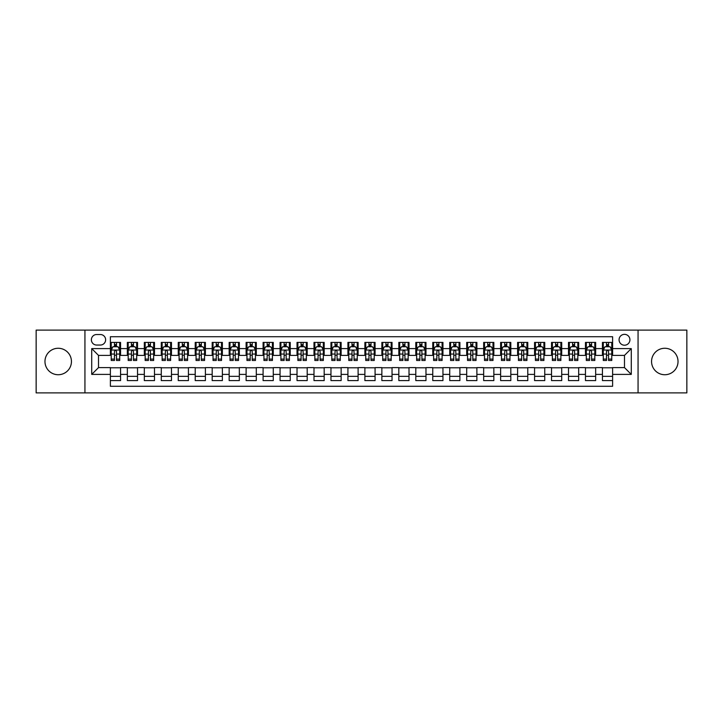 <?xml version="1.0" encoding="UTF-8"?>
<svg xmlns="http://www.w3.org/2000/svg" width="723" height="723" viewBox="0 0 723 723"><rect width="100%" height="100%" fill="white"/><g stroke="black" fill="none" stroke-linecap="round" stroke-linejoin="round"><path stroke-width="1.08" d="M664.789 348.269A13.231 13.231 0 0 0 651.559 361.5A13.231 13.231 0 0 0 664.789 374.731A13.231 13.231 0 0 0 678.029 361.5A13.231 13.231 0 0 0 664.789 348.269M58.211 348.269A13.231 13.231 0 0 0 44.971 361.5A13.231 13.231 0 0 0 58.211 374.731A13.231 13.231 0 0 0 71.441 361.5A13.231 13.231 0 0 0 58.211 348.269M624.491 334.351A5.432 5.432 0 0 0 619.069 339.783A5.432 5.432 0 0 0 624.491 345.214A5.432 5.432 0 0 0 629.923 339.783A5.432 5.432 0 0 0 624.491 334.351M638.066 392.887L686.85 392.887L686.85 330.113L638.066 330.113L638.066 392.887L84.934 392.887L84.934 330.113L36.15 330.113L36.15 392.887L84.934 392.887M612.616 342.413L602.44 342.413L602.44 348.603L595.653 348.603L595.653 355.391L602.44 355.391L602.44 348.603M595.653 348.603L595.653 342.413L585.467 342.413L585.467 348.603L578.68 348.603L578.68 355.391L585.467 355.391L585.467 348.603M578.68 348.603L578.68 342.413L568.504 342.413L568.504 348.603L561.717 348.603L561.717 355.391L568.504 355.391L568.504 348.603M561.717 348.603L561.717 342.413L551.532 342.413L551.532 348.603L544.744 348.603L544.744 355.391L551.532 355.391L551.532 348.603M544.744 348.603L544.744 342.413L534.568 342.413L534.568 348.603L527.781 348.603L527.781 355.391L534.568 355.391L534.568 348.603M527.781 348.603L527.781 342.413L517.596 342.413L517.596 348.603L510.818 348.603L510.818 355.391L517.596 355.391L517.596 348.603M510.818 348.603L510.818 342.413L500.632 342.413L500.632 348.603L493.845 348.603L493.845 355.391L500.632 355.391L500.632 348.603M493.845 348.603L493.845 342.413L483.669 342.413L483.669 348.603L476.882 348.603L476.882 355.391L483.669 355.391L483.669 348.603M476.882 348.603L476.882 342.413L466.697 342.413L466.697 348.603L459.909 348.603L459.909 355.391L466.697 355.391L466.697 348.603M459.909 348.603L459.909 342.413L449.733 342.413L449.733 348.603L442.946 348.603L442.946 355.391L449.733 355.391L449.733 348.603M442.946 348.603L442.946 342.413L432.761 342.413L432.761 348.603L425.974 348.603L425.974 355.391L432.761 355.391L432.761 348.603M425.974 348.603L425.974 342.413L415.797 342.413L415.797 348.603L409.01 348.603L409.01 355.391L415.797 355.391L415.797 348.603M409.01 348.603L409.01 342.413L398.825 342.413L398.825 348.603L392.038 348.603L392.038 355.391L398.825 355.391L398.825 348.603M392.038 348.603L392.038 342.413L381.861 342.413L381.861 348.603L375.074 348.603L375.074 355.391L381.861 355.391L381.861 348.603M375.074 348.603L375.074 342.413L364.889 342.413L364.889 348.603L358.111 348.603L358.111 355.391L364.889 355.391L364.889 348.603M358.111 348.603L358.111 342.413L347.926 342.413L347.926 348.603L341.139 348.603L341.139 355.391L347.926 355.391L347.926 348.603M341.139 348.603L341.139 342.413L330.962 342.413L330.962 348.603L324.175 348.603L324.175 355.391L330.962 355.391L330.962 348.603M324.175 348.603L324.175 342.413L313.99 342.413L313.99 348.603L307.203 348.603L307.203 355.391L313.99 355.391L313.99 348.603M307.203 348.603L307.203 342.413L297.026 342.413L297.026 348.603L290.239 348.603L290.239 355.391L297.026 355.391L297.026 348.603M290.239 348.603L290.239 342.413L280.054 342.413L280.054 348.603L273.267 348.603L273.267 355.391L280.054 355.391L280.054 348.603M273.267 348.603L273.267 342.413L263.091 342.413L263.091 348.603L256.304 348.603L256.304 355.391L263.091 355.391L263.091 348.603M256.304 348.603L256.304 342.413L246.118 342.413L246.118 348.603L239.331 348.603L239.331 355.391L246.118 355.391L246.118 348.603M239.331 348.603L239.331 342.413L229.155 342.413L229.155 348.603L222.368 348.603L222.368 355.391L229.155 355.391L229.155 348.603M222.368 348.603L222.368 342.413L212.182 342.413L212.182 348.603L205.404 348.603L205.404 355.391L212.182 355.391L212.182 348.603M205.404 348.603L205.404 342.413L195.219 342.413L195.219 348.603L188.432 348.603L188.432 355.391L195.219 355.391L195.219 348.603M188.432 348.603L188.432 342.413L178.256 342.413L178.256 348.603L171.468 348.603L171.468 355.391L178.256 355.391L178.256 348.603M171.468 348.603L171.468 342.413L161.283 342.413L161.283 348.603L154.496 348.603L154.496 355.391L161.283 355.391L161.283 348.603M154.496 348.603L154.496 342.413L144.32 342.413L144.32 348.603L137.533 348.603L137.533 355.391L144.32 355.391L144.32 348.603M137.533 348.603L137.533 342.413L127.347 342.413L127.347 355.391L120.56 355.391L120.56 342.413L110.384 342.413M110.384 380.587L120.56 380.587L120.56 367.609L127.347 367.609L127.347 380.587L137.533 380.587L137.533 367.609L144.32 367.609L144.32 374.397L137.533 374.397M144.32 374.397L144.32 380.587L154.496 380.587L154.496 367.609L161.283 367.609L161.283 374.397L154.496 374.397M161.283 374.397L161.283 380.587L171.468 380.587L171.468 367.609L178.256 367.609L178.256 374.397L171.468 374.397M178.256 374.397L178.256 380.587L188.432 380.587L188.432 367.609L195.219 367.609L195.219 374.397L188.432 374.397M195.219 374.397L195.219 380.587L205.404 380.587L205.404 367.609L212.182 367.609L212.182 374.397L205.404 374.397M212.182 374.397L212.182 380.587L222.368 380.587L222.368 367.609L229.155 367.609L229.155 374.397L222.368 374.397M229.155 374.397L229.155 380.587L239.331 380.587L239.331 367.609L246.118 367.609L246.118 374.397L239.331 374.397M246.118 374.397L246.118 380.587L256.304 380.587L256.304 367.609L263.091 367.609L263.091 374.397L256.304 374.397M263.091 374.397L263.091 380.587L273.267 380.587L273.267 367.609L280.054 367.609L280.054 374.397L273.267 374.397M280.054 374.397L280.054 380.587L290.239 380.587L290.239 367.609L297.026 367.609L297.026 374.397L290.239 374.397M297.026 374.397L297.026 380.587L307.203 380.587L307.203 367.609L313.99 367.609L313.99 374.397L307.203 374.397M313.99 374.397L313.99 380.587L324.175 380.587L324.175 367.609L330.962 367.609L330.962 374.397L324.175 374.397M330.962 374.397L330.962 380.587L341.139 380.587L341.139 367.609L347.926 367.609L347.926 374.397L341.139 374.397M347.926 374.397L347.926 380.587L358.111 380.587L358.111 367.609L364.889 367.609L364.889 374.397L358.111 374.397M364.889 374.397L364.889 380.587L375.074 380.587L375.074 367.609L381.861 367.609L381.861 374.397L375.074 374.397M381.861 374.397L381.861 380.587L392.038 380.587L392.038 367.609L398.825 367.609L398.825 374.397L392.038 374.397M398.825 374.397L398.825 380.587L409.01 380.587L409.01 367.609L415.797 367.609L415.797 374.397L409.01 374.397M415.797 374.397L415.797 380.587L425.974 380.587L425.974 367.609L432.761 367.609L432.761 374.397L425.974 374.397M432.761 374.397L432.761 380.587L442.946 380.587L442.946 367.609L449.733 367.609L449.733 374.397L442.946 374.397M449.733 374.397L449.733 380.587L459.909 380.587L459.909 367.609L466.697 367.609L466.697 374.397L459.909 374.397M466.697 374.397L466.697 380.587L476.882 380.587L476.882 367.609L483.669 367.609L483.669 374.397L476.882 374.397M483.669 374.397L483.669 380.587L493.845 380.587L493.845 367.609L500.632 367.609L500.632 374.397L493.845 374.397M500.632 374.397L500.632 380.587L510.818 380.587L510.818 367.609L517.596 367.609L517.596 374.397L510.818 374.397M517.596 374.397L517.596 380.587L527.781 380.587L527.781 367.609L534.568 367.609L534.568 374.397L527.781 374.397M534.568 374.397L534.568 380.587L544.744 380.587L544.744 367.609L551.532 367.609L551.532 374.397L544.744 374.397M551.532 374.397L551.532 380.587L561.717 380.587L561.717 367.609L568.504 367.609L568.504 374.397L561.717 374.397M568.504 374.397L568.504 380.587L578.68 380.587L578.68 367.609L585.467 367.609L585.467 374.397L578.68 374.397M585.467 374.397L585.467 380.587L595.653 380.587L595.653 367.609L602.44 367.609L602.44 374.397L595.653 374.397M96.638 345.043L100.37 345.043A5.26 5.26 0 0 0 105.63 339.783A5.26 5.26 0 0 0 100.37 334.523L96.638 334.523A5.26 5.26 0 0 0 91.378 339.783A5.26 5.26 0 0 0 96.638 345.043M638.066 330.113L84.934 330.113M612.616 348.603L612.616 336.728L110.384 336.728L110.384 355.391L98.509 355.391L98.509 367.609L110.384 367.609L110.384 386.272L612.616 386.272L612.616 367.609L624.491 367.609L624.491 355.391L612.616 355.391L612.616 348.603L631.278 348.603L631.278 374.397L612.616 374.397M110.384 374.397L91.722 374.397L91.722 348.603L110.384 348.603M602.44 374.397L602.44 380.587L612.616 380.587M110.384 346.651L111.234 346.651M114.451 346.651L116.493 346.651M119.711 346.651L120.56 346.651M110.384 355.219L111.234 355.219M114.451 355.219L116.493 355.219M119.711 355.219L120.56 355.219M110.384 367.781L120.56 367.781M110.384 376.349L120.56 376.349M127.347 355.219L128.197 355.219M131.423 355.219L133.457 355.219M136.683 355.219L137.533 355.219M127.347 346.651L128.197 346.651M131.423 346.651L133.457 346.651M136.683 346.651L137.533 346.651M127.347 367.781L137.533 367.781M127.347 376.349L137.533 376.349M144.32 367.781L154.496 367.781M144.32 376.349L154.496 376.349M144.32 346.651L145.169 346.651M148.387 346.651L150.429 346.651M153.647 346.651L154.496 346.651M144.32 355.219L145.169 355.219M148.387 355.219L150.429 355.219M153.647 355.219L154.496 355.219M161.283 367.781L171.468 367.781M161.283 376.349L171.468 376.349M161.283 346.651L162.133 346.651M165.359 346.651L167.393 346.651M170.619 346.651L171.468 346.651M161.283 355.219L162.133 355.219M165.359 355.219L167.393 355.219M170.619 355.219L171.468 355.219M178.256 367.781L188.432 367.781M178.256 376.349L188.432 376.349M178.256 346.651L179.096 346.651M182.323 346.651L184.356 346.651M187.582 346.651L188.432 346.651M178.256 355.219L179.096 355.219M182.323 355.219L184.356 355.219M187.582 355.219L188.432 355.219M195.219 367.781L205.404 367.781M195.219 376.349L205.404 376.349M195.219 346.651L196.069 346.651M199.295 346.651L201.328 346.651M204.555 346.651L205.404 346.651M195.219 355.219L196.069 355.219M199.295 355.219L201.328 355.219M204.555 355.219L205.404 355.219M212.182 367.781L222.368 367.781M212.182 376.349L222.368 376.349M212.182 346.651L213.032 346.651M216.258 346.651L218.292 346.651M221.518 346.651L222.368 346.651M212.182 355.219L213.032 355.219M216.258 355.219L218.292 355.219M221.518 355.219L222.368 355.219M229.155 367.781L239.331 367.781M229.155 376.349L239.331 376.349M229.155 346.651L230.004 346.651M233.231 346.651L235.264 346.651M238.491 346.651L239.331 346.651M229.155 355.219L230.004 355.219M233.231 355.219L235.264 355.219M238.491 355.219L239.331 355.219M246.118 367.781L256.304 367.781M246.118 376.349L256.304 376.349M246.118 346.651L246.968 346.651M250.194 346.651L252.228 346.651M255.454 346.651L256.304 346.651M246.118 355.219L246.968 355.219M250.194 355.219L252.228 355.219M255.454 355.219L256.304 355.219M263.091 367.781L273.267 367.781M263.091 376.349L273.267 376.349M263.091 346.651L263.94 346.651M267.158 346.651L269.2 346.651M272.417 346.651L273.267 346.651M263.091 355.219L263.94 355.219M267.158 355.219L269.2 355.219M272.417 355.219L273.267 355.219M280.054 367.781L290.239 367.781M280.054 376.349L290.239 376.349M280.054 346.651L280.904 346.651M284.13 346.651L286.163 346.651M289.39 346.651L290.239 346.651M280.054 355.219L280.904 355.219M284.13 355.219L286.163 355.219M289.39 355.219L290.239 355.219M297.026 367.781L307.203 367.781M297.026 376.349L307.203 376.349M297.026 346.651L297.876 346.651M301.093 346.651L303.136 346.651M306.353 346.651L307.203 346.651M297.026 355.219L297.876 355.219M301.093 355.219L303.136 355.219M306.353 355.219L307.203 355.219M313.99 367.781L324.175 367.781M313.99 376.349L324.175 376.349M313.99 346.651L314.839 346.651M318.066 346.651L320.099 346.651M323.326 346.651L324.175 346.651M313.99 355.219L314.839 355.219M318.066 355.219L320.099 355.219M323.326 355.219L324.175 355.219M330.962 367.781L341.139 367.781M330.962 376.349L341.139 376.349M330.962 346.651L331.803 346.651M335.029 346.651L337.063 346.651M340.289 346.651L341.139 346.651M330.962 355.219L331.803 355.219M335.029 355.219L337.063 355.219M340.289 355.219L341.139 355.219M347.926 367.781L358.111 367.781M347.926 376.349L358.111 376.349M347.926 346.651L348.775 346.651M352.002 346.651L354.035 346.651M357.261 346.651L358.111 346.651M347.926 355.219L348.775 355.219M352.002 355.219L354.035 355.219M357.261 355.219L358.111 355.219M364.889 367.781L375.074 367.781M364.889 376.349L375.074 376.349M364.889 346.651L365.739 346.651M368.965 346.651L370.998 346.651M374.225 346.651L375.074 346.651M364.889 355.219L365.739 355.219M368.965 355.219L370.998 355.219M374.225 355.219L375.074 355.219M381.861 367.781L392.038 367.781M381.861 376.349L392.038 376.349M381.861 346.651L382.711 346.651M385.937 346.651L387.971 346.651M391.197 346.651L392.038 346.651M381.861 355.219L382.711 355.219M385.937 355.219L387.971 355.219M391.197 355.219L392.038 355.219M398.825 367.781L409.01 367.781M398.825 376.349L409.01 376.349M398.825 346.651L399.674 346.651M402.901 346.651L404.934 346.651M408.161 346.651L409.01 346.651M398.825 355.219L399.674 355.219M402.901 355.219L404.934 355.219M408.161 355.219L409.01 355.219M415.797 367.781L425.974 367.781M415.797 376.349L425.974 376.349M415.797 346.651L416.647 346.651M419.864 346.651L421.907 346.651M425.124 346.651L425.974 346.651M415.797 355.219L416.647 355.219M419.864 355.219L421.907 355.219M425.124 355.219L425.974 355.219M432.761 367.781L442.946 367.781M432.761 376.349L442.946 376.349M432.761 346.651L433.61 346.651M436.837 346.651L438.87 346.651M442.096 346.651L442.946 346.651M432.761 355.219L433.61 355.219M436.837 355.219L438.87 355.219M442.096 355.219L442.946 355.219M449.733 367.781L459.909 367.781M449.733 376.349L459.909 376.349M449.733 346.651L450.583 346.651M453.8 346.651L455.842 346.651M459.06 346.651L459.909 346.651M449.733 355.219L450.583 355.219M453.8 355.219L455.842 355.219M459.06 355.219L459.909 355.219M466.697 367.781L476.882 367.781M466.697 376.349L476.882 376.349M466.697 346.651L467.546 346.651M470.772 346.651L472.806 346.651M476.032 346.651L476.882 346.651M466.697 355.219L467.546 355.219M470.772 355.219L472.806 355.219M476.032 355.219L476.882 355.219M483.669 367.781L493.845 367.781M483.669 376.349L493.845 376.349M483.669 346.651L484.509 346.651M487.736 346.651L489.769 346.651M492.996 346.651L493.845 346.651M483.669 355.219L484.509 355.219M487.736 355.219L489.769 355.219M492.996 355.219L493.845 355.219M500.632 367.781L510.818 367.781M500.632 376.349L510.818 376.349M500.632 346.651L501.482 346.651M504.708 346.651L506.742 346.651M509.968 346.651L510.818 346.651M500.632 355.219L501.482 355.219M504.708 355.219L506.742 355.219M509.968 355.219L510.818 355.219M517.596 367.781L527.781 367.781M517.596 376.349L527.781 376.349M517.596 346.651L518.445 346.651M521.672 346.651L523.705 346.651M526.931 346.651L527.781 346.651M517.596 355.219L518.445 355.219M521.672 355.219L523.705 355.219M526.931 355.219L527.781 355.219M534.568 367.781L544.744 367.781M534.568 376.349L544.744 376.349M534.568 346.651L535.418 346.651M538.644 346.651L540.677 346.651M543.904 346.651L544.744 346.651M534.568 355.219L535.418 355.219M538.644 355.219L540.677 355.219M543.904 355.219L544.744 355.219M551.532 367.781L561.717 367.781M551.532 376.349L561.717 376.349M551.532 346.651L552.381 346.651M555.607 346.651L557.641 346.651M560.867 346.651L561.717 346.651M551.532 355.219L552.381 355.219M555.607 355.219L557.641 355.219M560.867 355.219L561.717 355.219M568.504 367.781L578.68 367.781M568.504 376.349L578.68 376.349M568.504 346.651L569.353 346.651M572.571 346.651L574.613 346.651M577.831 346.651L578.68 346.651M568.504 355.219L569.353 355.219M572.571 355.219L574.613 355.219M577.831 355.219L578.68 355.219M585.467 367.781L595.653 367.781M585.467 376.349L595.653 376.349M585.467 346.651L586.317 346.651M589.543 346.651L591.577 346.651M594.803 346.651L595.653 346.651M585.467 355.219L586.317 355.219M589.543 355.219L591.577 355.219M594.803 355.219L595.653 355.219M602.44 367.781L612.616 367.781M602.44 376.349L612.616 376.349M602.44 346.651L603.289 346.651M606.507 346.651L608.549 346.651M611.766 346.651L612.616 346.651M602.44 355.219L603.289 355.219M606.507 355.219L608.549 355.219M611.766 355.219L612.616 355.219M98.509 355.391L91.722 348.603M98.509 367.609L91.722 374.397M631.278 348.603L624.491 355.391M631.278 374.397L624.491 367.609M116.493 344.618L114.451 344.618M119.711 359.096L116.493 359.096L116.493 360.479L119.711 360.479L119.711 350.131L118.021 346.742L112.924 346.742L111.234 350.131L111.234 360.479L114.451 360.479L114.451 359.096L111.234 359.096M111.234 350.131L111.234 342.413M119.711 350.131L119.711 342.413M114.451 346.742L114.451 342.413M116.493 342.413L116.493 346.742M116.493 359.096L116.493 351.405C115.816 350.095 115.138 350.095 114.451 351.405L114.451 359.096M133.457 344.618L131.423 344.618M136.683 359.096L133.457 359.096L133.457 360.479L136.683 360.479L136.683 350.131L134.984 346.742L129.896 346.742L128.197 350.131L128.197 360.479L131.423 360.479L131.423 359.096L128.197 359.096M128.197 350.131L128.197 342.413M136.683 350.131L136.683 342.413M131.423 346.742L131.423 342.413M133.457 342.413L133.457 346.742M133.457 359.096L133.457 351.405C132.779 350.095 132.101 350.095 131.423 351.405L131.423 359.096M150.429 344.618L148.387 344.618M153.647 359.096L150.429 359.096L150.429 360.479L153.647 360.479L153.647 350.131L151.957 346.742L146.859 346.742L145.169 350.131L145.169 360.479L148.387 360.479L148.387 359.096L145.169 359.096M145.169 350.131L145.169 342.413M153.647 350.131L153.647 342.413M148.387 346.742L148.387 342.413M150.429 342.413L150.429 346.742M150.429 359.096L150.429 351.405C149.751 350.095 149.065 350.095 148.387 351.405L148.387 359.096M167.393 344.618L165.359 344.618M170.619 359.096L167.393 359.096L167.393 360.479L170.619 360.479L170.619 350.131L168.92 346.742L163.832 346.742L162.133 350.131L162.133 360.479L165.359 360.479L165.359 359.096L162.133 359.096M162.133 350.131L162.133 342.413M170.619 350.131L170.619 342.413M165.359 346.742L165.359 342.413M167.393 342.413L167.393 346.742M167.393 359.096L167.393 351.405C166.715 350.095 166.037 350.095 165.359 351.405L165.359 359.096M184.356 344.618L182.323 344.618M187.582 359.096L184.356 359.096L184.356 360.479L187.582 360.479L187.582 350.131L185.883 346.742L180.795 346.742L179.096 350.131L179.096 360.479L182.323 360.479L182.323 359.096L179.096 359.096M179.096 350.131L179.096 342.413M187.582 350.131L187.582 342.413M182.323 346.742L182.323 342.413M184.356 342.413L184.356 346.742M184.356 359.096L184.356 351.405C183.678 350.095 183 350.095 182.323 351.405L182.323 359.096M201.328 344.618L199.295 344.618M204.555 359.096L201.328 359.096L201.328 360.479L204.555 360.479L204.555 350.131L202.856 346.742L197.768 346.742L196.069 350.131L196.069 360.479L199.295 360.479L199.295 359.096L196.069 359.096M196.069 350.131L196.069 342.413M204.555 350.131L204.555 342.413M199.295 346.742L199.295 342.413M201.328 342.413L201.328 346.742M201.328 359.096L201.328 351.405C200.651 350.095 199.973 350.095 199.295 351.405L199.295 359.096M218.292 344.618L216.258 344.618M221.518 359.096L218.292 359.096L218.292 360.479L221.518 360.479L221.518 350.131L219.819 346.742L214.731 346.742L213.032 350.131L213.032 360.479L216.258 360.479L216.258 359.096L213.032 359.096M213.032 350.131L213.032 342.413M221.518 350.131L221.518 342.413M216.258 346.742L216.258 342.413M218.292 342.413L218.292 346.742M218.292 359.096L218.292 351.405C217.614 350.095 216.936 350.095 216.258 351.405L216.258 359.096M235.264 344.618L233.231 344.618M238.491 359.096L235.264 359.096L235.264 360.479L238.491 360.479L238.491 350.131L236.792 346.742L231.703 346.742L230.004 350.131L230.004 360.479L233.231 360.479L233.231 359.096L230.004 359.096M230.004 350.131L230.004 342.413M238.491 350.131L238.491 342.413M233.231 346.742L233.231 342.413M235.264 342.413L235.264 346.742M235.264 359.096L235.264 351.405C234.586 350.095 233.909 350.095 233.231 351.405L233.231 359.096M252.228 344.618L250.194 344.618M255.454 359.096L252.228 359.096L252.228 360.479L255.454 360.479L255.454 350.131L253.755 346.742L248.667 346.742L246.968 350.131L246.968 360.479L250.194 360.479L250.194 359.096L246.968 359.096M246.968 350.131L246.968 342.413M255.454 350.131L255.454 342.413M250.194 346.742L250.194 342.413M252.228 342.413L252.228 346.742M252.228 359.096L252.228 351.405C251.55 350.095 250.872 350.095 250.194 351.405L250.194 359.096M269.2 344.618L267.158 344.618M272.417 359.096L269.2 359.096L269.2 360.479L272.417 360.479L272.417 350.131L270.727 346.742L265.63 346.742L263.94 350.131L263.94 360.479L267.158 360.479L267.158 359.096L263.94 359.096M263.94 350.131L263.94 342.413M272.417 350.131L272.417 342.413M267.158 346.742L267.158 342.413M269.2 342.413L269.2 346.742M269.2 359.096L269.2 351.405C268.522 350.095 267.844 350.095 267.158 351.405L267.158 359.096M286.163 344.618L284.13 344.618M289.39 359.096L286.163 359.096L286.163 360.479L289.39 360.479L289.39 350.131L287.691 346.742L282.603 346.742L280.904 350.131L280.904 360.479L284.13 360.479L284.13 359.096L280.904 359.096M280.904 350.131L280.904 342.413M289.39 350.131L289.39 342.413M284.13 346.742L284.13 342.413M286.163 342.413L286.163 346.742M286.163 359.096L286.163 351.405C285.486 350.095 284.808 350.095 284.13 351.405L284.13 359.096M303.136 344.618L301.093 344.618M306.353 359.096L303.136 359.096L303.136 360.479L306.353 360.479L306.353 350.131L304.663 346.742L299.566 346.742L297.876 350.131L297.876 360.479L301.093 360.479L301.093 359.096L297.876 359.096M297.876 350.131L297.876 342.413M306.353 350.131L306.353 342.413M301.093 346.742L301.093 342.413M303.136 342.413L303.136 346.742M303.136 359.096L303.136 351.405C302.458 350.095 301.771 350.095 301.093 351.405L301.093 359.096M320.099 344.618L318.066 344.618M323.326 359.096L320.099 359.096L320.099 360.479L323.326 360.479L323.326 350.131L321.627 346.742L316.538 346.742L314.839 350.131L314.839 360.479L318.066 360.479L318.066 359.096L314.839 359.096M314.839 350.131L314.839 342.413M323.326 350.131L323.326 342.413M318.066 346.742L318.066 342.413M320.099 342.413L320.099 346.742M320.099 359.096L320.099 351.405C319.421 350.095 318.744 350.095 318.066 351.405L318.066 359.096M337.063 344.618L335.029 344.618M340.289 359.096L337.063 359.096L337.063 360.479L340.289 360.479L340.289 350.131L338.59 346.742L333.502 346.742L331.803 350.131L331.803 360.479L335.029 360.479L335.029 359.096L331.803 359.096M331.803 350.131L331.803 342.413M340.289 350.131L340.289 342.413M335.029 346.742L335.029 342.413M337.063 342.413L337.063 346.742M337.063 359.096L337.063 351.405C336.385 350.095 335.707 350.095 335.029 351.405L335.029 359.096M354.035 344.618L352.002 344.618M357.261 359.096L354.035 359.096L354.035 360.479L357.261 360.479L357.261 350.131L355.562 346.742L350.474 346.742L348.775 350.131L348.775 360.479L352.002 360.479L352.002 359.096L348.775 359.096M348.775 350.131L348.775 342.413M357.261 350.131L357.261 342.413M352.002 346.742L352.002 342.413M354.035 342.413L354.035 346.742M354.035 359.096L354.035 351.405C353.357 350.095 352.679 350.095 352.002 351.405L352.002 359.096M370.998 344.618L368.965 344.618M374.225 359.096L370.998 359.096L370.998 360.479L374.225 360.479L374.225 350.131L372.526 346.742L367.438 346.742L365.739 350.131L365.739 360.479L368.965 360.479L368.965 359.096L365.739 359.096M365.739 350.131L365.739 342.413M374.225 350.131L374.225 342.413M368.965 346.742L368.965 342.413M370.998 342.413L370.998 346.742M370.998 359.096L370.998 351.405C370.321 350.095 369.643 350.095 368.965 351.405L368.965 359.096M387.971 344.618L385.937 344.618M391.197 359.096L387.971 359.096L387.971 360.479L391.197 360.479L391.197 350.131L389.498 346.742L384.41 346.742L382.711 350.131L382.711 360.479L385.937 360.479L385.937 359.096L382.711 359.096M382.711 350.131L382.711 342.413M391.197 350.131L391.197 342.413M385.937 346.742L385.937 342.413M387.971 342.413L387.971 346.742M387.971 359.096L387.971 351.405C387.293 350.095 386.615 350.095 385.937 351.405L385.937 359.096M404.934 344.618L402.901 344.618M408.161 359.096L404.934 359.096L404.934 360.479L408.161 360.479L408.161 350.131L406.462 346.742L401.373 346.742L399.674 350.131L399.674 360.479L402.901 360.479L402.901 359.096L399.674 359.096M399.674 350.131L399.674 342.413M408.161 350.131L408.161 342.413M402.901 346.742L402.901 342.413M404.934 342.413L404.934 346.742M404.934 359.096L404.934 351.405C404.256 350.095 403.579 350.095 402.901 351.405L402.901 359.096M421.907 344.618L419.864 344.618M425.124 359.096L421.907 359.096L421.907 360.479L425.124 360.479L425.124 350.131L423.434 346.742L418.337 346.742L416.647 350.131L416.647 360.479L419.864 360.479L419.864 359.096L416.647 359.096M416.647 350.131L416.647 342.413M425.124 350.131L425.124 342.413M419.864 346.742L419.864 342.413M421.907 342.413L421.907 346.742M421.907 359.096L421.907 351.405C421.229 350.095 420.551 350.095 419.864 351.405L419.864 359.096M438.87 344.618L436.837 344.618M442.096 359.096L438.87 359.096L438.87 360.479L442.096 360.479L442.096 350.131L440.397 346.742L435.309 346.742L433.61 350.131L433.61 360.479L436.837 360.479L436.837 359.096L433.61 359.096M433.61 350.131L433.61 342.413M442.096 350.131L442.096 342.413M436.837 346.742L436.837 342.413M438.87 342.413L438.87 346.742M438.87 359.096L438.87 351.405C438.192 350.095 437.514 350.095 436.837 351.405L436.837 359.096M455.842 344.618L453.8 344.618M459.06 359.096L455.842 359.096L455.842 360.479L459.06 360.479L459.06 350.131L457.37 346.742L452.273 346.742L450.583 350.131L450.583 360.479L453.8 360.479L453.8 359.096L450.583 359.096M450.583 350.131L450.583 342.413M459.06 350.131L459.06 342.413M453.8 346.742L453.8 342.413M455.842 342.413L455.842 346.742M455.842 359.096L455.842 351.405C455.165 350.095 454.478 350.095 453.8 351.405L453.8 359.096M472.806 344.618L470.772 344.618M476.032 359.096L472.806 359.096L472.806 360.479L476.032 360.479L476.032 350.131L474.333 346.742L469.245 346.742L467.546 350.131L467.546 360.479L470.772 360.479L470.772 359.096L467.546 359.096M467.546 350.131L467.546 342.413M476.032 350.131L476.032 342.413M470.772 346.742L470.772 342.413M472.806 342.413L472.806 346.742M472.806 359.096L472.806 351.405C472.128 350.095 471.45 350.095 470.772 351.405L470.772 359.096M489.769 344.618L487.736 344.618M492.996 359.096L489.769 359.096L489.769 360.479L492.996 360.479L492.996 350.131L491.297 346.742L486.208 346.742L484.509 350.131L484.509 360.479L487.736 360.479L487.736 359.096L484.509 359.096M484.509 350.131L484.509 342.413M492.996 350.131L492.996 342.413M487.736 346.742L487.736 342.413M489.769 342.413L489.769 346.742M489.769 359.096L489.769 351.405C489.091 350.095 488.414 350.095 487.736 351.405L487.736 359.096M506.742 344.618L504.708 344.618M509.968 359.096L506.742 359.096L506.742 360.479L509.968 360.479L509.968 350.131L508.269 346.742L503.181 346.742L501.482 350.131L501.482 360.479L504.708 360.479L504.708 359.096L501.482 359.096M501.482 350.131L501.482 342.413M509.968 350.131L509.968 342.413M504.708 346.742L504.708 342.413M506.742 342.413L506.742 346.742M506.742 359.096L506.742 351.405C506.064 350.095 505.386 350.095 504.708 351.405L504.708 359.096M523.705 344.618L521.672 344.618M526.931 359.096L523.705 359.096L523.705 360.479L526.931 360.479L526.931 350.131L525.232 346.742L520.144 346.742L518.445 350.131L518.445 360.479L521.672 360.479L521.672 359.096L518.445 359.096M518.445 350.131L518.445 342.413M526.931 350.131L526.931 342.413M521.672 346.742L521.672 342.413M523.705 342.413L523.705 346.742M523.705 359.096L523.705 351.405C523.027 350.095 522.349 350.095 521.672 351.405L521.672 359.096M540.677 344.618L538.644 344.618M543.904 359.096L540.677 359.096L540.677 360.479L543.904 360.479L543.904 350.131L542.205 346.742L537.117 346.742L535.418 350.131L535.418 360.479L538.644 360.479L538.644 359.096L535.418 359.096M535.418 350.131L535.418 342.413M543.904 350.131L543.904 342.413M538.644 346.742L538.644 342.413M540.677 342.413L540.677 346.742M540.677 359.096L540.677 351.405C540 350.095 539.322 350.095 538.644 351.405L538.644 359.096M557.641 344.618L555.607 344.618M560.867 359.096L557.641 359.096L557.641 360.479L560.867 360.479L560.867 350.131L559.168 346.742L554.08 346.742L552.381 350.131L552.381 360.479L555.607 360.479L555.607 359.096L552.381 359.096M552.381 350.131L552.381 342.413M560.867 350.131L560.867 342.413M555.607 346.742L555.607 342.413M557.641 342.413L557.641 346.742M557.641 359.096L557.641 351.405C556.963 350.095 556.285 350.095 555.607 351.405L555.607 359.096M574.613 344.618L572.571 344.618M577.831 359.096L574.613 359.096L574.613 360.479L577.831 360.479L577.831 350.131L576.141 346.742L571.043 346.742L569.353 350.131L569.353 360.479L572.571 360.479L572.571 359.096L569.353 359.096M569.353 350.131L569.353 342.413M577.831 350.131L577.831 342.413M572.571 346.742L572.571 342.413M574.613 342.413L574.613 346.742M574.613 359.096L574.613 351.405C573.935 350.095 573.258 350.095 572.571 351.405L572.571 359.096M591.577 344.618L589.543 344.618M594.803 359.096L591.577 359.096L591.577 360.479L594.803 360.479L594.803 350.131L593.104 346.742L588.016 346.742L586.317 350.131L586.317 360.479L589.543 360.479L589.543 359.096L586.317 359.096M586.317 350.131L586.317 342.413M594.803 350.131L594.803 342.413M589.543 346.742L589.543 342.413M591.577 342.413L591.577 346.742M591.577 359.096L591.577 351.405C590.899 350.095 590.221 350.095 589.543 351.405L589.543 359.096M608.549 344.618L606.507 344.618M611.766 359.096L608.549 359.096L608.549 360.479L611.766 360.479L611.766 350.131L610.076 346.742L604.979 346.742L603.289 350.131L603.289 360.479L606.507 360.479L606.507 359.096L603.289 359.096M603.289 350.131L603.289 342.413M611.766 350.131L611.766 342.413M606.507 346.742L606.507 342.413M608.549 342.413L608.549 346.742M608.549 359.096L608.549 351.405C607.871 350.095 607.184 350.095 606.507 351.405L606.507 359.096M127.347 374.397L120.56 374.397M127.347 348.603L120.56 348.603M119.675 350.049L111.27 350.049M111.234 347.673L112.463 347.673M118.482 347.673L119.711 347.673M114.451 354.062L111.234 354.062M119.711 354.062L116.493 354.062M116.493 345.693L114.451 345.693M136.638 350.049L128.242 350.049M128.197 347.673L129.426 347.673M135.454 347.673L136.683 347.673M131.423 354.062L128.197 354.062M136.683 354.062L133.457 354.062M133.457 345.693L131.423 345.693M153.61 350.049L145.206 350.049M145.169 347.673L146.398 347.673M152.417 347.673L153.647 347.673M148.387 354.062L145.169 354.062M153.647 354.062L150.429 354.062M150.429 345.693L148.387 345.693M170.574 350.049L162.178 350.049M162.133 347.673L163.362 347.673M169.39 347.673L170.619 347.673M165.359 354.062L162.133 354.062M170.619 354.062L167.393 354.062M167.393 345.693L165.359 345.693M187.537 350.049L179.141 350.049M179.096 347.673L180.334 347.673M186.353 347.673L187.582 347.673M182.323 354.062L179.096 354.062M187.582 354.062L184.356 354.062M184.356 345.693L182.323 345.693M204.51 350.049L196.114 350.049M196.069 347.673L197.298 347.673M203.326 347.673L204.555 347.673M199.295 354.062L196.069 354.062M204.555 354.062L201.328 354.062M201.328 345.693L199.295 345.693M221.473 350.049L213.077 350.049M213.032 347.673L214.261 347.673M220.289 347.673L221.518 347.673M216.258 354.062L213.032 354.062M221.518 354.062L218.292 354.062M218.292 345.693L216.258 345.693M238.445 350.049L230.041 350.049M230.004 347.673L231.233 347.673M237.252 347.673L238.491 347.673M233.231 354.062L230.004 354.062M238.491 354.062L235.264 354.062M235.264 345.693L233.231 345.693M255.409 350.049L247.013 350.049M246.968 347.673L248.197 347.673M254.225 347.673L255.454 347.673M250.194 354.062L246.968 354.062M255.454 354.062L252.228 354.062M252.228 345.693L250.194 345.693M272.381 350.049L263.976 350.049M263.94 347.673L265.169 347.673M271.188 347.673L272.417 347.673M267.158 354.062L263.94 354.062M272.417 354.062L269.2 354.062M269.2 345.693L267.158 345.693M289.345 350.049L280.949 350.049M280.904 347.673L282.133 347.673M288.161 347.673L289.39 347.673M284.13 354.062L280.904 354.062M289.39 354.062L286.163 354.062M286.163 345.693L284.13 345.693M306.317 350.049L297.912 350.049M297.876 347.673L299.105 347.673M305.124 347.673L306.353 347.673M301.093 354.062L297.876 354.062M306.353 354.062L303.136 354.062M303.136 345.693L301.093 345.693M323.28 350.049L314.885 350.049M314.839 347.673L316.068 347.673M322.096 347.673L323.326 347.673M318.066 354.062L314.839 354.062M323.326 354.062L320.099 354.062M320.099 345.693L318.066 345.693M340.253 350.049L331.848 350.049M331.803 347.673L333.041 347.673M339.06 347.673L340.289 347.673M335.029 354.062L331.803 354.062M340.289 354.062L337.063 354.062M337.063 345.693L335.029 345.693M357.216 350.049L348.82 350.049M348.775 347.673L350.004 347.673M356.032 347.673L357.261 347.673M352.002 354.062L348.775 354.062M357.261 354.062L354.035 354.062M354.035 345.693L352.002 345.693M374.18 350.049L365.784 350.049M365.739 347.673L366.968 347.673M372.996 347.673L374.225 347.673M368.965 354.062L365.739 354.062M374.225 354.062L370.998 354.062M370.998 345.693L368.965 345.693M391.152 350.049L382.747 350.049M382.711 347.673L383.94 347.673M389.959 347.673L391.197 347.673M385.937 354.062L382.711 354.062M391.197 354.062L387.971 354.062M387.971 345.693L385.937 345.693M408.115 350.049L399.72 350.049M399.674 347.673L400.904 347.673M406.932 347.673L408.161 347.673M402.901 354.062L399.674 354.062M408.161 354.062L404.934 354.062M404.934 345.693L402.901 345.693M425.088 350.049L416.683 350.049M416.647 347.673L417.876 347.673M423.895 347.673L425.124 347.673M419.864 354.062L416.647 354.062M425.124 354.062L421.907 354.062M421.907 345.693L419.864 345.693M442.051 350.049L433.655 350.049M433.61 347.673L434.839 347.673M440.867 347.673L442.096 347.673M436.837 354.062L433.61 354.062M442.096 354.062L438.87 354.062M438.87 345.693L436.837 345.693M459.024 350.049L450.619 350.049M450.583 347.673L451.812 347.673M457.831 347.673L459.06 347.673M453.8 354.062L450.583 354.062M459.06 354.062L455.842 354.062M455.842 345.693L453.8 345.693M475.987 350.049L467.591 350.049M467.546 347.673L468.775 347.673M474.803 347.673L476.032 347.673M470.772 354.062L467.546 354.062M476.032 354.062L472.806 354.062M472.806 345.693L470.772 345.693M492.959 350.049L484.555 350.049M484.509 347.673L485.748 347.673M491.767 347.673L492.996 347.673M487.736 354.062L484.509 354.062M492.996 354.062L489.769 354.062M489.769 345.693L487.736 345.693M509.923 350.049L501.527 350.049M501.482 347.673L502.711 347.673M508.739 347.673L509.968 347.673M504.708 354.062L501.482 354.062M509.968 354.062L506.742 354.062M506.742 345.693L504.708 345.693M526.886 350.049L518.49 350.049M518.445 347.673L519.674 347.673M525.702 347.673L526.931 347.673M521.672 354.062L518.445 354.062M526.931 354.062L523.705 354.062M523.705 345.693L521.672 345.693M543.859 350.049L535.463 350.049M535.418 347.673L536.647 347.673M542.666 347.673L543.904 347.673M538.644 354.062L535.418 354.062M543.904 354.062L540.677 354.062M540.677 345.693L538.644 345.693M560.822 350.049L552.426 350.049M552.381 347.673L553.61 347.673M559.638 347.673L560.867 347.673M555.607 354.062L552.381 354.062M560.867 354.062L557.641 354.062M557.641 345.693L555.607 345.693M577.794 350.049L569.39 350.049M569.353 347.673L570.583 347.673M576.602 347.673L577.831 347.673M572.571 354.062L569.353 354.062M577.831 354.062L574.613 354.062M574.613 345.693L572.571 345.693M594.758 350.049L586.362 350.049M586.317 347.673L587.546 347.673M593.574 347.673L594.803 347.673M589.543 354.062L586.317 354.062M594.803 354.062L591.577 354.062M591.577 345.693L589.543 345.693M611.73 350.049L603.325 350.049M603.289 347.673L604.518 347.673M610.537 347.673L611.766 347.673M606.507 354.062L603.289 354.062M611.766 354.062L608.549 354.062M608.549 345.693L606.507 345.693"/></g></svg>
